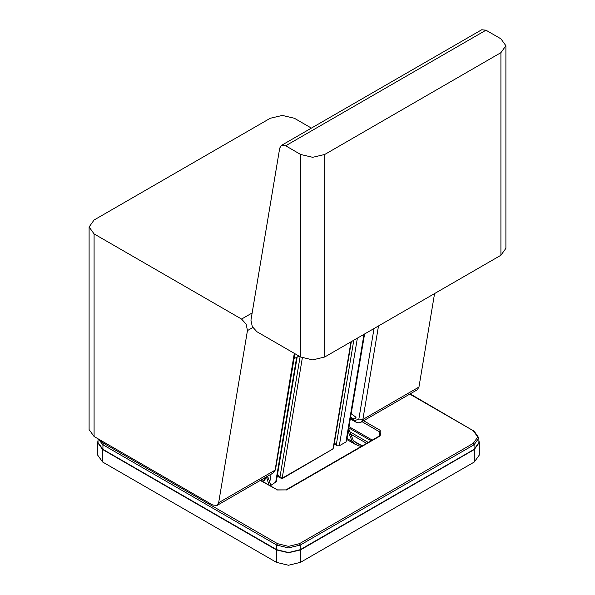 <?xml version="1.0" encoding="UTF-8"?>
<svg xmlns="http://www.w3.org/2000/svg" width="595" height="595" viewBox="0 0 595 595"><rect width="100%" height="100%" fill="white"/><g stroke="black" fill="none" stroke-linecap="round" stroke-linejoin="round"><path stroke-width="0.89" d="M409.814 394.106L473.241 430.728L477.77 437.035L473.241 443.349L474.044 444.74L478.901 437.965L478.901 442.591L474.044 449.366L300.207 549.728L288.471 552.532L276.734 549.728L102.898 449.366L98.041 442.591L98.041 438.79M97.639 442.591L97.639 455.078L102.615 462.01L102.615 449.522L97.639 442.591L98.041 440.478M102.615 449.522L276.452 549.892L276.452 562.379L288.471 565.25L300.49 562.379L474.319 462.01L479.302 455.078L479.302 442.591L474.319 449.522L474.319 462.01M300.49 562.379L300.49 549.892L288.471 552.762L276.452 549.892M300.49 549.892L474.319 449.522M478.901 440.478L479.302 442.591M102.615 462.01L276.452 562.379M324.692 154.447L500.93 52.695L500.93 255.277L324.692 357.03L324.692 154.447L312.673 157.325L300.661 154.447L300.661 357.03L256.854 331.742L252.258 326.603L250.941 320.184L279.754 148.11L281.428 145.373L285.674 145.797L485.944 30.174L481.697 29.75L281.428 145.373M485.944 30.174L500.93 38.824L505.906 45.763L500.93 52.695M300.661 154.447L285.674 145.797M500.93 255.277L505.906 248.338L505.906 45.763M300.661 357.03L312.673 359.901L324.692 357.03M252.154 312.948L241.555 319.069L94.07 233.917L89.094 226.978L89.094 429.56L94.07 436.499L212.742 505.014L216.989 505.43L218.655 502.693L247.475 330.627L252.786 327.555M350.552 417.608L352.493 418.731L355.044 418.984L356.041 417.34L351.221 413.577M352.493 418.731L355.237 418.858M352.895 418.501L350.619 417.184M434.588 293.58L418.932 387.07L362.853 419.445L378.509 325.956M374.039 328.537L358.882 419.059L354.932 420.606L355.52 421.9L358.272 422.807L361.187 422.182L417.259 389.807L418.932 387.07M241.555 319.069L246.159 324.201L247.475 330.627M89.094 226.978L94.07 220.038L270.308 118.293L282.328 115.415L294.339 118.293L311.341 128.103M299.047 356.1L294.071 358.673M264.939 477.748L264.262 479.875M266.411 476.9L269.074 485.118M265.578 477.376L264.842 480.187M271.342 486.427L267.616 476.201M282.29 477.83L282.231 478.588L280.364 477.911M279.814 477.599L277.255 476.112M335.543 444.792L334.234 444.034M351.846 435.681L351.243 436.745M348.194 431.658L352.27 441.497L355.037 444.242L360.949 446.607M347.049 438.485L352.27 441.497L353.467 440.798L362.236 445.863L355.884 442.769L353.467 440.798L348.685 428.735M371.049 440.776L348.819 427.939M372.254 440.084L349.027 426.674M351.385 341.612L333.594 447.842L332.635 449.136L282.566 478.038L279.851 477.621L277.56 474.252M278.319 476.037L277.359 475.479M282.231 478.588L332.635 449.136M364.549 334.018L346.766 440.181L345.948 442.011L339.336 445.826L336.606 445.796L334.457 442.695M334.375 443.193L334.717 443.387M270.777 485.408L276.311 481.734L297.15 357.275M263.124 480.232L264.686 480.299L265.258 477.562M379.625 435.823L380.198 435.882L380.198 430.334L379.394 431.717L381.053 434.03L379.625 435.823L285.905 489.938L277.419 489.938L260.625 480.239M362.028 421.691L379.394 431.717L379.394 436.343M380.198 430.334L363.634 420.769M260.29 480.433L277.419 489.938M276.853 489.997L285.905 489.938M286.47 489.997L380.198 435.882M473.241 443.349L299.404 543.711L288.471 546.329L277.538 543.711L103.701 443.349L99.997 439.921M98.108 438.827L102.898 444.74L103.701 443.349M473.241 430.728L410.148 393.912M299.404 543.711L300.207 545.102L474.044 444.74L474.044 449.366M277.538 543.711L276.734 545.102L288.471 547.906L300.207 545.102L300.207 549.728M102.898 449.366L102.898 444.74L276.734 545.102L276.734 549.728M354.932 420.606L350.477 418.032M358.882 419.059L362.853 419.445L361.187 422.182M294.317 353.37L274.964 471.039L273.068 473.055L216.989 505.43M218.655 502.693L274.734 470.318L273.068 473.055M94.07 436.499L94.07 233.917M261.592 479.682L263.064 480.232L264.135 479.964L264.671 477.904M266.835 478.321L268.04 477.629M366.646 443.32L351.556 434.61M351.184 436.618L351.846 435.592L351.563 434.618L350.046 433.584M350.172 433.986L350.433 434.744M348.254 431.315L349.347 430.683M349.525 431.583L368.245 442.397M277.441 476.231L277.441 475.531M300.103 356.71L279.851 477.621M302.327 357.878L282.238 477.852M333.103 448.489L350.961 341.857M336.168 445.491L353.794 340.228M346.097 441.118L363.976 334.345M357.372 338.161L339.336 445.826M296.585 357.602L275.656 482.597M269.617 482.969L271.089 474.2M478.901 437.965L473.806 430.668M350.329 418.902L355.52 421.9M275.552 469.247L294.904 353.705M346.878 439.534L355.037 444.242"/></g></svg>
